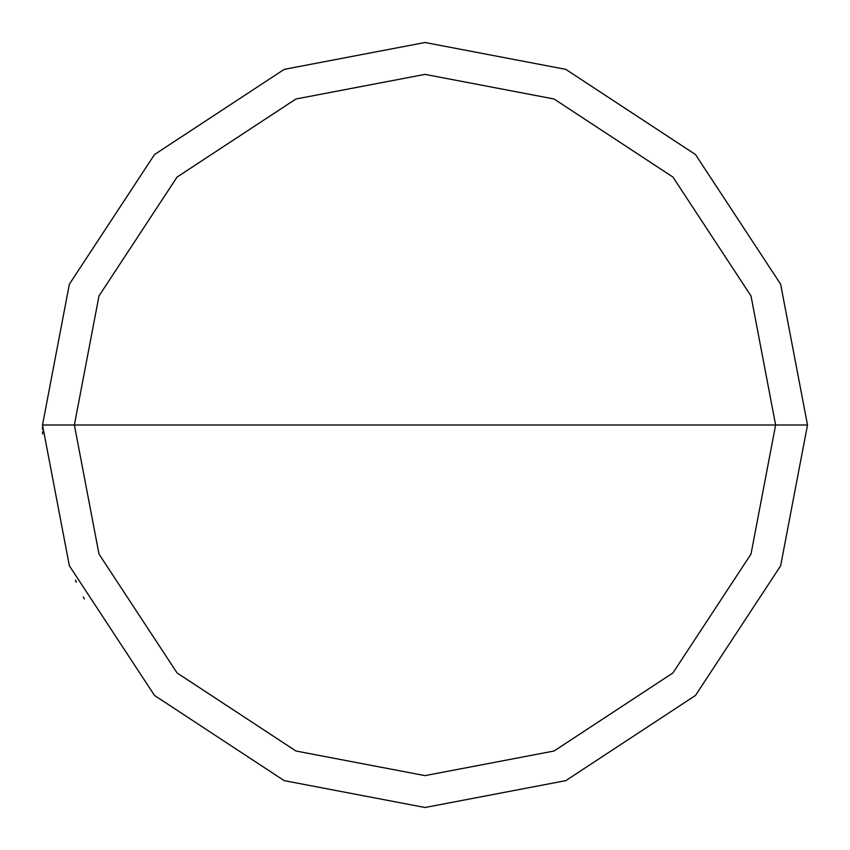 <?xml version="1.0" encoding="UTF-8"?>
<svg xmlns="http://www.w3.org/2000/svg" width="850" height="850" viewBox="0 0 850 850"><rect width="100%" height="100%" fill="white"/><g stroke="black" fill="none" stroke-linecap="round" stroke-linejoin="round"><path stroke-width="1.27" d="M775.625 425L751.007 554.062L672.934 672.934L554.062 751.007L425 775.625L295.938 751.007L177.066 672.934L98.993 554.062L74.375 425L775.625 425L751.007 295.938L672.934 177.066L554.062 98.993L425 74.375L295.938 98.993L177.066 177.066L98.993 295.938L74.375 425L42.5 425L69.36 284.208L154.53 154.53L284.208 69.36L425 42.5L565.792 69.36L695.47 154.53L780.64 284.208L807.5 425L780.64 284.208L695.47 154.53L565.792 69.36L425 42.5L284.208 69.36L154.53 154.53L69.36 284.208L42.5 425L69.36 565.792L154.53 695.47L284.208 780.64L425 807.5L565.792 780.64L695.47 695.47L780.64 565.792L807.5 425L74.375 425L98.993 295.938L177.066 177.066L295.938 98.993L425 74.375L554.062 98.993L672.934 177.066L751.007 295.938L775.625 425L807.5 425L780.64 565.792L695.47 695.47L565.792 780.64L425 807.5L284.208 780.64L154.53 695.47L69.36 565.792L42.5 425L74.375 425L98.993 554.062L177.066 672.934L295.938 751.007L425 775.625L554.062 751.007L672.934 672.934L751.007 554.062L775.625 425M84.341 598.952L83.3 596.881M76.309 582.239L75.363 580.114M42.606 433.999L42.553 431.683M42.521 429.367L42.511 427.04"/></g></svg>
